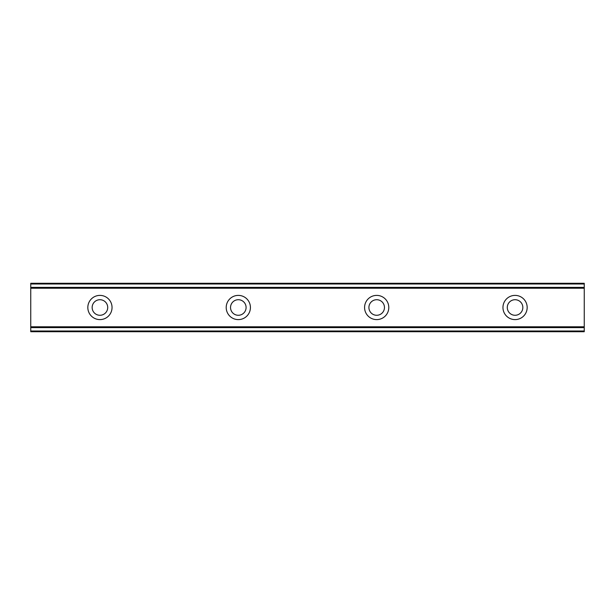 <?xml version="1.0" encoding="UTF-8"?>
<svg xmlns="http://www.w3.org/2000/svg" width="615" height="615" viewBox="0 0 615 615"><rect width="100%" height="100%" fill="white"/><g stroke="black" fill="none" stroke-linecap="round" stroke-linejoin="round"><path stroke-width="0.92" d="M99.938 315.28A7.787 7.787 0 0 1 92.15 307.5A7.787 7.787 0 0 1 99.938 299.713A7.787 7.787 0 0 1 107.717 307.5A7.787 7.787 0 0 1 99.938 315.28M515.062 315.28A7.787 7.787 0 0 1 507.283 307.5A7.787 7.787 0 0 1 515.062 299.713A7.787 7.787 0 0 1 522.842 307.5A7.787 7.787 0 0 1 515.062 315.28M376.688 315.28A7.787 7.787 0 0 1 368.908 307.5A7.787 7.787 0 0 1 376.688 299.713A7.787 7.787 0 0 1 384.467 307.5A7.787 7.787 0 0 1 376.688 315.28M238.312 315.28A7.787 7.787 0 0 1 230.533 307.5A7.787 7.787 0 0 1 238.312 299.713A7.787 7.787 0 0 1 246.092 307.5A7.787 7.787 0 0 1 238.312 315.28M99.938 295.392A12.108 12.108 0 0 0 87.83 307.5A12.108 12.108 0 0 0 99.938 319.608A12.108 12.108 0 0 0 112.045 307.5A12.108 12.108 0 0 0 99.938 295.392M515.062 295.392A12.108 12.108 0 0 0 502.955 307.5A12.108 12.108 0 0 0 515.062 319.608A12.108 12.108 0 0 0 527.17 307.5A12.108 12.108 0 0 0 515.062 295.392M376.688 295.392A12.108 12.108 0 0 0 364.58 307.5A12.108 12.108 0 0 0 376.688 319.608A12.108 12.108 0 0 0 388.795 307.5A12.108 12.108 0 0 0 376.688 295.392M238.312 295.392A12.108 12.108 0 0 0 226.205 307.5A12.108 12.108 0 0 0 238.312 319.608A12.108 12.108 0 0 0 250.42 307.5A12.108 12.108 0 0 0 238.312 295.392M30.75 287.374L30.75 283.284L584.25 283.284L584.25 287.374L30.75 287.374L30.75 331.716L584.25 331.716L584.25 331.008L30.75 331.008M30.75 288.22L584.25 288.22L584.25 326.78L30.75 326.78M30.75 327.626L584.25 327.626L584.25 326.78M584.25 327.626L584.25 331.008M584.25 288.22L584.25 287.374M30.75 283.992L584.25 283.992M30.75 331.716L584.25 331.716"/></g></svg>

